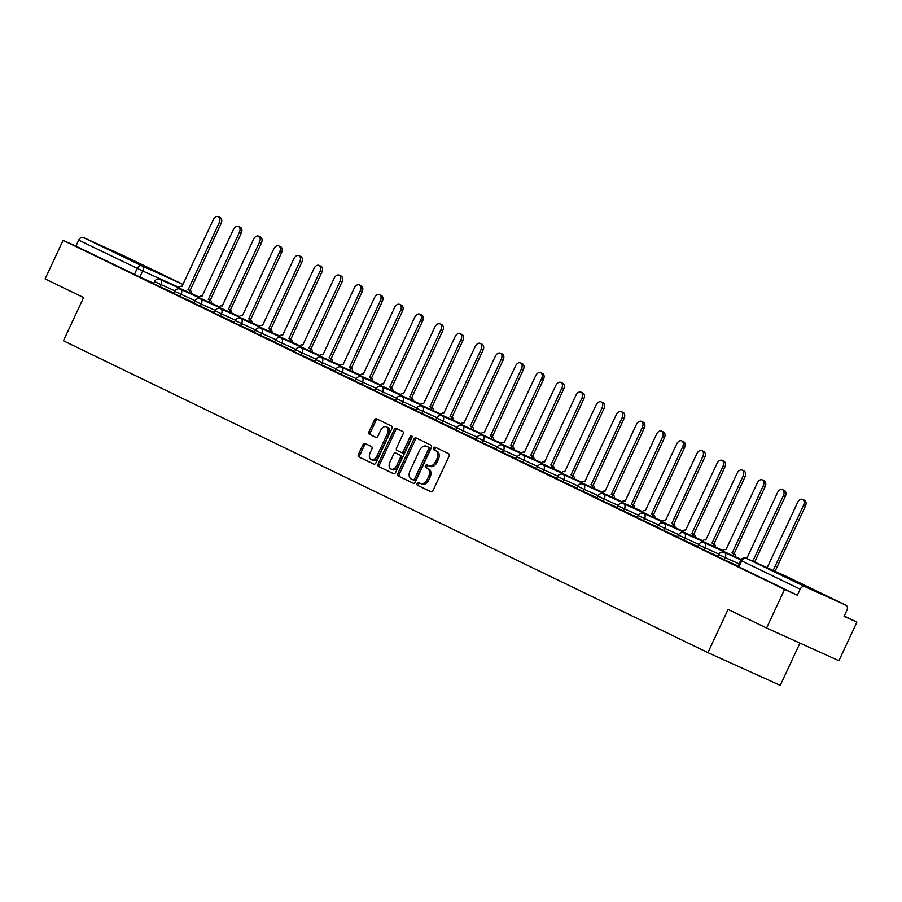 <?xml version="1.0" encoding="UTF-8"?>
<svg xmlns="http://www.w3.org/2000/svg" width="902" height="902" viewBox="0 0 902 902"><rect width="100%" height="100%" fill="white"/><g stroke="black" fill="none" stroke-linecap="round" stroke-linejoin="round"><path stroke-width="1.35" d="M417.164 483.506A1.466 0.981 -65.7 0 0 417.423 485.265L430.897 491.782A2.097 1.409 -65.7 0 0 430.919 491.793A2.097 1.409 -65.7 0 0 433.05 490.485L449.027 456.232A2.097 1.409 -65.7 0 0 448.644 453.717L435.181 447.2A1.466 0.981 -65.7 0 0 433.941 449.861L435.677 450.707A6.72 4.51 -65.7 0 1 436.895 458.757L435.565 461.61A6.72 4.51 -65.7 0 1 428.743 465.77A6.72 4.51 -65.7 0 1 428.664 465.736L426.928 464.891A1.466 0.981 -65.7 0 0 425.688 467.563L427.424 468.409A6.72 4.51 -65.7 0 1 428.642 476.459L427.311 479.312A6.72 4.51 -65.7 0 1 420.49 483.472A6.72 4.51 -65.7 0 1 420.411 483.438L418.675 482.593A1.466 0.981 -65.7 0 0 417.164 483.506M419.892 483.19A1.466 0.981 -65.7 0 0 418.878 485.919L431.167 491.861M436.399 447.787A1.466 0.981 -65.7 0 0 435.384 450.515L435.677 450.707M428.146 465.488A1.466 0.981 -65.7 0 0 427.131 468.217L427.424 468.409M794.042 581.113L820.448 593.268L794.042 581.113M112.603 251.387L139.021 263.542L112.603 251.387M365.084 443.491A2.097 1.409 -65.7 0 0 365.062 443.48A2.097 1.409 -65.7 0 0 362.931 444.776L358.444 454.394A2.097 1.409 -65.7 0 0 358.827 456.908L373.789 464.147A2.097 1.409 -65.7 0 0 373.811 464.158A2.097 1.409 -65.7 0 0 375.942 462.85L391.919 428.597A2.097 1.409 -65.7 0 0 391.536 426.082L376.574 418.844A2.097 1.409 -65.7 0 0 376.551 418.832A2.097 1.409 -65.7 0 0 374.42 420.129L369.008 431.742A2.097 1.409 -65.7 0 0 369.392 434.257L375.784 437.357A2.097 1.409 -65.7 0 0 375.807 437.369A2.097 1.409 -65.7 0 0 377.949 436.061L380.633 430.31A5.615 3.766 -65.7 0 1 386.338 426.826A5.615 3.766 -65.7 0 1 387.409 433.591L376.889 456.141A5.615 3.766 -65.7 0 1 371.184 459.625A5.615 3.766 -65.7 0 1 370.113 452.86L371.861 449.106A2.097 1.409 -65.7 0 0 371.489 446.58L365.084 443.491M804.877 586.638L845.817 605.152A4.284 3.18 115.8 0 1 845.873 605.174A4.284 3.18 115.8 0 1 846.899 610.338L844.092 616.348L856.9 622.143L838.905 660.726L766.576 628.017L728.083 609.402L707.923 652.642L63.422 340.787L83.593 297.547L45.1 278.921L63.095 240.338L784.571 589.434L797.368 595.219L800.175 589.209L740.677 560.401L737.881 566.411L738.862 566.907L741.669 560.897A4.284 3.18 115.8 0 1 746.371 558.327L804.877 586.638A4.284 3.18 115.8 0 0 800.175 589.209M766.576 628.017L784.571 589.434M397.872 473.471A2.097 1.409 -65.7 0 0 398.256 475.985L413.217 483.224A2.097 1.409 -65.7 0 0 413.24 483.235A2.097 1.409 -65.7 0 0 415.371 481.939L431.348 447.674A2.097 1.409 -65.7 0 0 430.964 445.16L416.002 437.921A2.097 1.409 -65.7 0 0 415.98 437.91A2.097 1.409 -65.7 0 0 413.849 439.206L397.872 473.471L399.315 474.125A2.097 1.409 -65.7 0 0 399.699 476.639L413.477 483.303M393.498 473.685L378.536 466.447A2.097 1.409 -65.7 0 1 378.163 463.932L394.14 429.668A2.097 1.409 -65.7 0 1 396.271 428.371A2.097 1.409 -65.7 0 1 396.294 428.382L402.698 431.472A2.097 1.409 -65.7 0 1 403.07 433.997L396.598 447.888A2.097 1.409 -65.7 0 0 396.97 450.402L401.221 452.454A2.097 1.409 -65.7 0 0 401.243 452.466A2.097 1.409 -65.7 0 0 403.374 451.169L410.117 436.703A1.466 0.981 -65.7 0 1 411.898 437.56L395.651 472.389A2.097 1.409 -65.7 0 1 393.52 473.697A2.097 1.409 -65.7 0 1 393.498 473.685L393.543 473.708M153.757 283.273L139.878 276.993L142.685 270.983L78.699 240.112A4.284 3.18 -64.2 0 1 83.401 237.542L124.341 256.055A4.284 3.18 -64.2 0 1 124.397 256.078A4.284 3.18 -64.2 0 1 124.453 256.112M856.9 622.143L844.249 616.021M799.95 643.115L780.253 685.351L707.923 652.642M63.095 240.338L75.892 246.122L78.699 240.112M737.983 566.174L732.931 563.795M732.954 563.739L737.96 566.231M717.834 556.421L712.783 554.042M712.806 553.986L717.812 556.478M697.686 546.68L692.635 544.301M692.657 544.244L697.663 546.736M677.537 536.927L672.486 534.548M672.509 534.491L677.515 536.983M657.389 527.174L652.338 524.795M652.36 524.738L657.366 527.23M637.24 517.432L632.189 515.053M632.212 514.997L637.218 517.477M617.092 507.679L612.041 505.3M612.063 505.244L617.069 507.736M596.944 497.927L591.892 495.548M591.915 495.491L596.921 497.983M576.795 488.174L571.744 485.806M571.767 485.75L576.773 488.23M556.647 478.432L551.596 476.053M551.618 475.997L556.624 478.488M536.498 468.679L531.447 466.3M531.47 466.244L536.476 468.736M516.35 458.926L511.299 456.559M511.321 456.502L516.327 458.983M496.201 449.185L491.15 446.806M491.173 446.749L496.179 449.241M476.053 439.432L471.002 437.053M471.024 436.996L476.03 439.488M455.905 429.679L450.853 427.3M450.876 427.244L455.882 429.735M435.756 419.937L430.705 417.558M430.728 417.502L435.734 419.994M415.608 410.185L410.557 407.805M410.579 407.749L415.585 410.241M395.459 400.432L390.408 398.053M390.431 397.996L395.437 400.488M375.311 390.69L370.26 388.311M370.282 388.255L375.288 390.746M355.162 380.937L350.111 378.558M350.134 378.502L355.14 380.994M335.014 371.184L329.963 368.805M329.985 368.749L334.992 371.241M314.866 361.443L309.814 359.064M309.837 359.007L314.843 361.499M294.717 351.69L289.666 349.311M289.689 349.254L294.695 351.746M274.569 341.937L269.518 339.558M269.54 339.502L274.546 341.993M254.42 332.195L249.369 329.816M249.392 329.76L254.398 332.252M234.272 322.442L229.221 320.063M229.243 320.007L234.249 322.499M214.124 312.69L209.072 310.311M209.095 310.254L214.101 312.746M193.975 302.948L188.924 300.569M188.946 300.513L193.953 303.004M173.827 293.195L168.775 290.816M168.798 290.76L173.804 293.251M173.906 293.015L160.026 286.746L161.03 284.604L154.558 281.548L153.565 283.679L160.026 286.746M194.054 302.768L180.174 296.487L181.178 294.356L174.717 291.301L173.714 293.432L180.174 296.487M214.202 312.52L200.323 306.24L201.326 304.109L194.866 301.054L193.862 303.185L200.323 306.24M234.351 322.262L220.471 315.993L221.475 313.862L215.014 310.795L214.011 312.926L220.471 315.993M254.499 332.015L240.62 325.735L241.623 323.604L235.163 320.548L234.159 322.679L240.62 325.735M274.659 341.768L260.768 335.488L261.772 333.357L255.311 330.301L254.308 332.432L260.768 335.488M294.807 351.509L280.917 345.24L281.92 343.11L275.46 340.043L274.456 342.174L280.917 345.24M314.956 361.262L301.065 354.982L302.069 352.851L295.608 349.796L294.604 351.927L301.065 354.982M335.104 371.015L321.213 364.735L322.217 362.604L315.756 359.548L314.753 361.679L321.213 364.735M355.253 380.757L341.362 374.488L342.365 372.357L335.905 369.29L334.901 371.432L341.362 374.488M375.401 390.51L361.51 384.229L362.514 382.098L356.053 379.043L355.05 381.174L361.51 384.229M395.55 400.262L381.659 393.982L382.662 391.851L376.202 388.796L375.198 390.927L381.659 393.982M415.698 410.004L401.818 403.735L402.811 401.604L396.35 398.537L395.347 400.68L401.818 403.735M435.846 419.757L421.967 413.477L422.959 411.346L416.498 408.29L415.495 410.421L421.967 413.477M455.995 429.51L442.115 423.23L443.107 421.099L436.647 418.043L435.643 420.174L442.115 423.23M476.143 439.251L462.264 432.983L463.256 430.852L456.795 427.785L455.792 429.927L462.264 432.983M496.292 449.004L482.412 442.735L483.404 440.593L476.944 437.538L475.94 439.669L482.412 442.735M516.44 458.757L502.561 452.477L503.553 450.346L497.092 447.291L496.089 449.421L502.561 452.477M536.589 468.51L522.709 462.23L523.701 460.099L517.241 457.032L516.237 459.174L522.709 462.23M556.737 478.252L542.857 471.983L543.85 469.841L537.389 466.785L536.386 468.916L542.857 471.983M576.885 488.005L563.006 481.724L563.998 479.593L557.537 476.538L556.534 478.669L563.006 481.724M597.034 497.757L583.154 491.477L584.146 489.346L577.686 486.279L576.694 488.422L583.154 491.477M617.182 507.499L603.303 501.23L604.295 499.088L597.834 496.032L596.842 498.163L603.303 501.23M637.331 517.252L623.451 510.972L624.443 508.841L617.983 505.785L616.991 507.916L623.451 510.972M657.479 527.005L643.6 520.725L644.592 518.594L638.131 515.538L637.139 517.669L643.6 520.725M677.627 536.746L663.748 530.477L664.74 528.335L658.28 525.28L657.287 527.411L663.748 530.477M697.776 546.499L683.896 540.219L684.889 538.088L678.428 535.033L677.436 537.164L683.896 540.219M717.924 556.252L704.045 549.972L705.037 547.841L698.576 544.785L697.584 546.916L704.045 549.972M738.073 565.994L724.193 559.725L725.185 557.594L718.725 554.527L717.733 556.658L724.193 559.725M153.678 283.442L146.485 280.026L153.656 283.499M75.892 246.122L139.878 276.993M797.368 595.219L738.862 566.907M420.558 483.506L421.865 484.092A6.72 4.51 -65.7 0 0 421.933 484.126A6.72 4.51 -65.7 0 0 428.754 479.965L427.311 479.312M428.867 469.063A6.72 4.51 -65.7 0 1 430.085 477.113L428.754 479.965M428.811 465.804L430.119 466.39A6.72 4.51 -65.7 0 0 430.186 466.424A6.72 4.51 -65.7 0 0 437.008 462.264L435.565 461.61M437.132 451.361A6.72 4.51 -65.7 0 1 438.338 459.411L437.008 462.264M417.186 438.485A2.097 1.409 -65.7 0 0 415.292 439.86L399.315 474.125M413.06 479.887A1.466 0.981 -65.7 0 0 414.57 478.985L428.597 448.903A1.466 0.981 -65.7 0 0 428.326 447.144L426.488 446.253A6.72 4.51 -65.7 0 0 426.42 446.219A6.72 4.51 -65.7 0 0 419.588 450.38L410.004 470.945A6.72 4.51 -65.7 0 0 411.222 478.996L414.525 480.54A1.466 0.981 -65.7 0 0 416.014 479.638L414.57 478.985M427.796 446.84A6.72 4.51 -65.7 0 1 427.864 446.873A6.72 4.51 -65.7 0 1 427.931 446.907L429.769 447.798A1.466 0.981 -65.7 0 1 430.04 449.557L416.014 479.638M393.768 473.764L378.536 466.447M397.466 428.946A2.097 1.409 -65.7 0 0 395.583 430.322L379.607 464.586A2.097 1.409 -65.7 0 0 379.99 467.101M401.266 452.477L402.664 453.108A2.097 1.409 -65.7 0 0 402.687 453.12A2.097 1.409 -65.7 0 0 404.818 451.823L411.571 437.357L410.117 436.703M412.09 436.669A1.466 0.981 -65.7 0 0 411.571 437.357M389.867 462.309A5.615 3.766 -65.7 0 0 390.949 469.063A5.615 3.766 -65.7 0 0 396.654 465.59L400.353 457.641A2.097 1.409 -65.7 0 0 399.981 455.127L395.73 453.063A2.097 1.409 -65.7 0 0 395.707 453.063A2.097 1.409 -65.7 0 0 393.576 454.36L389.867 462.309M390.949 469.063L392.393 469.716A5.615 3.766 -65.7 0 0 398.098 466.244L396.654 465.59M397.128 453.706A2.097 1.409 -65.7 0 1 397.151 453.717A2.097 1.409 -65.7 0 0 397.151 453.717L401.424 455.781A2.097 1.409 -65.7 0 1 401.807 458.295L398.098 466.244M371.184 459.625L372.639 460.279A5.615 3.766 -65.7 0 0 378.344 456.795L376.889 456.141M386.338 426.826L387.781 427.48A5.615 3.766 -65.7 0 1 388.863 434.245L378.344 456.795M377.758 419.407A2.097 1.409 -65.7 0 0 375.863 420.783L370.451 432.396A2.097 1.409 -65.7 0 0 370.835 434.911L376.055 437.436M366.257 444.055A2.097 1.409 -65.7 0 0 364.374 445.43L359.887 455.048A2.097 1.409 -65.7 0 0 360.27 457.562L374.048 464.226M773.172 570.447L803.547 505.3A4.916 3.304 -65.7 0 0 802.611 499.381A4.916 3.304 -65.7 0 0 797.605 502.425L767.162 567.73M802.611 499.381L804.494 500.238A4.916 3.304 114.3 0 1 805.43 506.157L775.055 571.304M752.775 561.224L783.398 495.559A4.916 3.304 -65.7 0 0 782.462 489.628A4.916 3.304 -65.7 0 0 777.456 492.684L746.766 558.507M782.462 489.628L784.345 490.485A4.916 3.304 114.3 0 1 785.281 496.404L754.658 562.081M733.574 555.959A4.284 2.864 -65.7 0 0 732.255 552.802L763.25 485.806A4.916 3.304 -65.7 0 0 762.314 479.887A4.916 3.304 -65.7 0 0 757.308 482.931L725.918 549.735A4.284 2.864 -65.7 0 0 725.873 549.713A4.284 2.864 -65.7 0 0 722.457 550.942M762.314 479.887L764.197 480.732A4.916 3.304 114.3 0 1 765.133 486.652L734.138 553.648A4.284 2.864 114.3 0 1 735.457 556.816M733.935 553.557L732.063 552.7M713.426 546.217A4.284 2.864 -65.7 0 0 712.106 543.049L743.101 476.053A4.916 3.304 -65.7 0 0 742.166 470.134A4.916 3.304 -65.7 0 0 737.159 473.178L705.77 539.982A4.284 2.864 -65.7 0 0 705.725 539.971A4.284 2.864 -65.7 0 0 702.308 541.189M742.166 470.134L744.049 470.991A4.916 3.304 114.3 0 1 744.984 476.91L713.989 543.906A4.284 2.864 114.3 0 1 715.309 547.063M713.786 543.805L711.915 542.959M693.277 536.465A4.284 2.864 -65.7 0 0 691.958 533.296L722.953 466.311A4.916 3.304 -65.7 0 0 722.017 460.381A4.916 3.304 -65.7 0 0 717.011 463.436L685.621 530.241A4.284 2.864 -65.7 0 0 685.576 530.218A4.284 2.864 -65.7 0 0 682.16 531.436M722.017 460.381L723.9 461.238A4.916 3.304 114.3 0 1 724.836 467.157L693.841 534.153A4.284 2.864 114.3 0 1 695.16 537.31M693.638 534.063L691.766 533.206M673.129 526.712A4.284 2.864 -65.7 0 0 671.81 523.555L702.805 456.559A4.916 3.304 -65.7 0 0 701.869 450.639A4.916 3.304 -65.7 0 0 696.863 453.683L665.473 520.488A4.284 2.864 -65.7 0 0 665.428 520.465A4.284 2.864 -65.7 0 0 662.012 521.683M701.869 450.639L703.752 451.485A4.916 3.304 114.3 0 1 704.688 457.404L673.681 524.4A4.284 2.864 114.3 0 1 675.012 527.569M673.49 524.31L671.618 523.453M652.98 516.97A4.284 2.864 -65.7 0 0 651.661 513.802L682.656 446.806A4.916 3.304 -65.7 0 0 681.72 440.886A4.916 3.304 -65.7 0 0 676.714 443.931L645.325 510.735A4.284 2.864 -65.7 0 0 645.28 510.724A4.284 2.864 -65.7 0 0 641.863 511.941M681.72 440.886L683.592 441.732A4.916 3.304 114.3 0 1 684.539 447.663L653.533 514.647A4.284 2.864 114.3 0 1 654.863 517.816M653.341 514.557L651.469 513.712M632.832 507.217A4.284 2.864 -65.7 0 0 631.513 504.049L662.508 437.064A4.916 3.304 -65.7 0 0 661.572 431.133A4.916 3.304 -65.7 0 0 656.566 434.189L625.176 500.993A4.284 2.864 -65.7 0 0 625.131 500.971A4.284 2.864 -65.7 0 0 621.715 502.188M661.572 431.133L663.444 431.99A4.916 3.304 114.3 0 1 664.391 437.91L633.384 504.906A4.284 2.864 114.3 0 1 634.715 508.063M633.193 504.804L631.31 503.959M612.683 497.464A4.284 2.864 -65.7 0 0 611.364 494.307L642.359 427.311A4.916 3.304 -65.7 0 0 641.423 421.392A4.916 3.304 -65.7 0 0 636.417 424.436L605.028 491.24A4.284 2.864 -65.7 0 0 604.983 491.218A4.284 2.864 -65.7 0 0 601.566 492.436M641.423 421.392L643.295 422.237A4.916 3.304 114.3 0 1 644.242 428.157L613.236 495.153A4.284 2.864 114.3 0 1 614.566 498.321M613.044 495.063L611.161 494.206M592.535 487.723A4.284 2.864 -65.7 0 0 591.216 484.554L622.211 417.558A4.916 3.304 -65.7 0 0 621.275 411.639A4.916 3.304 -65.7 0 0 616.269 414.683L584.879 481.488A4.284 2.864 -65.7 0 0 584.834 481.476A4.284 2.864 -65.7 0 0 581.418 482.694M621.275 411.639L623.147 412.485A4.916 3.304 114.3 0 1 624.094 418.415L593.088 485.4A4.284 2.864 114.3 0 1 594.418 488.568M592.896 485.31L591.013 484.464M572.387 477.97A4.284 2.864 -65.7 0 0 571.067 474.802L602.062 407.817A4.916 3.304 -65.7 0 0 601.127 401.886A4.916 3.304 -65.7 0 0 596.121 404.942L564.731 471.746A4.284 2.864 -65.7 0 0 564.686 471.723A4.284 2.864 -65.7 0 0 561.269 472.941M601.127 401.886L602.998 402.743A4.916 3.304 114.3 0 1 603.945 408.662L572.939 475.658A4.284 2.864 114.3 0 1 574.27 478.815M572.747 475.557L570.865 474.711M552.238 468.217A4.284 2.864 -65.7 0 0 550.919 465.06L581.914 398.064A4.916 3.304 -65.7 0 0 580.978 392.144A4.916 3.304 -65.7 0 0 575.972 395.189L544.582 461.993A4.284 2.864 -65.7 0 0 544.537 461.971A4.284 2.864 -65.7 0 0 541.121 463.188M580.978 392.144L582.85 392.99A4.916 3.304 114.3 0 1 583.797 398.909L552.791 465.906A4.284 2.864 114.3 0 1 554.121 469.074M552.599 465.815L550.716 464.958M532.09 458.475A4.284 2.864 -65.7 0 0 530.771 455.307L561.766 388.311A4.916 3.304 -65.7 0 0 560.83 382.392A4.916 3.304 -65.7 0 0 555.824 385.436L524.434 452.24A4.284 2.864 -65.7 0 0 524.389 452.218A4.284 2.864 -65.7 0 0 520.973 453.447M560.83 382.392L562.701 383.237A4.916 3.304 114.3 0 1 563.649 389.168L532.642 456.153A4.284 2.864 114.3 0 1 533.973 459.321M532.451 456.062L530.568 455.217M511.941 448.722A4.284 2.864 -65.7 0 0 510.622 445.554L541.617 378.558A4.916 3.304 -65.7 0 0 540.681 372.639A4.916 3.304 -65.7 0 0 535.675 375.694L504.286 442.499A4.284 2.864 -65.7 0 0 504.241 442.476A4.284 2.864 -65.7 0 0 500.824 443.694M540.681 372.639L542.553 373.496A4.916 3.304 114.3 0 1 543.5 379.415L512.494 446.411A4.284 2.864 114.3 0 1 513.824 449.568M512.302 446.31L510.419 445.464M491.793 438.97A4.284 2.864 -65.7 0 0 490.474 435.813L521.469 368.817A4.916 3.304 -65.7 0 0 520.533 362.897A4.916 3.304 -65.7 0 0 515.527 365.941L484.137 432.746A4.284 2.864 -65.7 0 0 484.092 432.723A4.284 2.864 -65.7 0 0 480.676 433.941M520.533 362.897L522.405 363.743A4.916 3.304 114.3 0 1 523.352 369.662L492.345 436.658A4.284 2.864 114.3 0 1 493.676 439.826M492.154 436.568L490.271 435.711M471.645 429.228A4.284 2.864 -65.7 0 0 470.325 426.06L501.32 359.064A4.916 3.304 -65.7 0 0 500.385 353.144A4.916 3.304 -65.7 0 0 495.378 356.189L463.989 422.993A4.284 2.864 -65.7 0 0 463.944 422.97A4.284 2.864 -65.7 0 0 460.527 424.199M500.385 353.144L502.256 353.99A4.916 3.304 114.3 0 1 503.203 359.921L472.197 426.905A4.284 2.864 114.3 0 1 473.527 430.074M472.005 426.815L470.122 425.969M451.496 419.475A4.284 2.864 -65.7 0 0 450.177 416.307L481.172 349.311A4.916 3.304 -65.7 0 0 480.236 343.391A4.916 3.304 -65.7 0 0 475.23 346.436L443.84 413.251A4.284 2.864 -65.7 0 0 443.795 413.229A4.284 2.864 -65.7 0 0 440.379 414.446M480.236 343.391L482.108 344.248A4.916 3.304 114.3 0 1 483.055 350.168L452.049 417.164A4.284 2.864 114.3 0 1 453.379 420.321M451.857 417.062L449.974 416.217M431.348 409.722A4.284 2.864 -65.7 0 0 430.028 406.565L461.023 339.569A4.916 3.304 -65.7 0 0 460.088 333.65A4.916 3.304 -65.7 0 0 455.082 336.694L423.692 403.498A4.284 2.864 -65.7 0 0 423.647 403.476A4.284 2.864 -65.7 0 0 420.231 404.694M460.088 333.65L461.959 334.495A4.916 3.304 114.3 0 1 462.906 340.415L431.9 407.411A4.284 2.864 114.3 0 1 433.231 410.579M431.708 407.321L429.826 406.464M411.199 399.969A4.284 2.864 -65.7 0 0 409.88 396.812L440.875 329.816A4.916 3.304 -65.7 0 0 439.939 323.897A4.916 3.304 -65.7 0 0 434.933 326.941L403.544 393.746A4.284 2.864 -65.7 0 0 403.498 393.723A4.284 2.864 -65.7 0 0 400.082 394.952M439.939 323.897L441.811 324.743A4.916 3.304 114.3 0 1 442.758 330.673L411.752 397.658A4.284 2.864 114.3 0 1 413.082 400.826M411.56 397.568L409.677 396.722M391.051 390.228A4.284 2.864 -65.7 0 0 389.732 387.059L420.727 320.063A4.916 3.304 -65.7 0 0 419.791 314.144A4.916 3.304 -65.7 0 0 414.785 317.188L383.395 384.004A4.284 2.864 -65.7 0 0 383.35 383.981A4.284 2.864 -65.7 0 0 379.934 385.199M419.791 314.144L421.662 315.001A4.916 3.304 114.3 0 1 422.61 320.92L391.603 387.916A4.284 2.864 114.3 0 1 392.934 391.073M391.412 387.815L389.529 386.969M370.902 380.475A4.284 2.864 -65.7 0 0 369.583 377.318L400.578 310.322A4.916 3.304 -65.7 0 0 399.642 304.402A4.916 3.304 -65.7 0 0 394.636 307.447L363.247 374.251A4.284 2.864 -65.7 0 0 363.202 374.229A4.284 2.864 -65.7 0 0 359.785 375.446M399.642 304.402L401.514 305.248A4.916 3.304 114.3 0 1 402.461 311.167L371.455 378.163A4.284 2.864 114.3 0 1 372.785 381.332M371.263 378.073L369.38 377.216M350.754 370.722A4.284 2.864 -65.7 0 0 349.435 367.565L380.43 300.569A4.916 3.304 -65.7 0 0 379.494 294.65A4.916 3.304 -65.7 0 0 374.488 297.694L343.098 364.498A4.284 2.864 -65.7 0 0 343.053 364.476A4.284 2.864 -65.7 0 0 339.637 365.705M379.494 294.65L381.366 295.495A4.916 3.304 114.3 0 1 382.313 301.415L351.306 368.411A4.284 2.864 114.3 0 1 352.637 371.579M351.115 368.32L349.232 367.475M330.606 360.98A4.284 2.864 -65.7 0 0 329.286 357.812L360.281 290.816A4.916 3.304 -65.7 0 0 359.346 284.897A4.916 3.304 -65.7 0 0 354.339 287.941L322.95 354.757A4.284 2.864 -65.7 0 0 322.905 354.734A4.284 2.864 -65.7 0 0 319.488 355.952M359.346 284.897L361.217 285.754A4.916 3.304 114.3 0 1 362.164 291.673L331.158 358.669A4.284 2.864 114.3 0 1 332.477 361.826M330.966 358.568L329.083 357.722M310.457 351.228A4.284 2.864 -65.7 0 0 309.138 348.059L340.133 281.074A4.916 3.304 -65.7 0 0 339.197 275.144A4.916 3.304 -65.7 0 0 334.191 278.199L302.801 345.004A4.284 2.864 -65.7 0 0 302.756 344.981A4.284 2.864 -65.7 0 0 299.34 346.199M339.197 275.144L341.069 276.001A4.916 3.304 114.3 0 1 342.016 281.92L311.01 348.916A4.284 2.864 114.3 0 1 312.329 352.084M310.818 348.826L308.935 347.969M290.309 341.475A4.284 2.864 -65.7 0 0 288.99 338.318L319.985 271.322A4.916 3.304 -65.7 0 0 319.049 265.402A4.916 3.304 -65.7 0 0 314.043 268.446L282.653 335.251A4.284 2.864 -65.7 0 0 282.608 335.228A4.284 2.864 -65.7 0 0 279.192 336.457M319.049 265.402L320.92 266.248A4.916 3.304 114.3 0 1 321.867 272.167L290.861 339.163A4.284 2.864 114.3 0 1 292.18 342.332M290.669 339.073L288.787 338.216M270.16 331.733A4.284 2.864 -65.7 0 0 268.83 328.565L299.836 261.569A4.916 3.304 -65.7 0 0 298.889 255.649A4.916 3.304 -65.7 0 0 293.894 258.694L262.505 325.509A4.284 2.864 -65.7 0 0 262.459 325.487A4.284 2.864 -65.7 0 0 259.043 326.704M298.889 255.649L300.772 256.506A4.916 3.304 114.3 0 1 301.719 262.426L270.713 329.422A4.284 2.864 114.3 0 1 272.032 332.579M270.521 329.32L268.638 328.475M250.012 321.98A4.284 2.864 -65.7 0 0 248.681 318.812L279.688 251.827A4.916 3.304 -65.7 0 0 278.741 245.896A4.916 3.304 -65.7 0 0 273.746 248.952L242.356 315.756A4.284 2.864 -65.7 0 0 242.311 315.734A4.284 2.864 -65.7 0 0 238.895 316.952M278.741 245.896L280.623 246.753A4.916 3.304 114.3 0 1 281.571 252.673L250.564 319.669A4.284 2.864 114.3 0 1 251.883 322.826M250.373 319.579L248.49 318.722M229.863 312.227A4.284 2.864 -65.7 0 0 228.533 309.07L259.539 242.074A4.916 3.304 -65.7 0 0 258.592 236.155A4.916 3.304 -65.7 0 0 253.597 239.199L222.208 306.003A4.284 2.864 -65.7 0 0 222.163 305.981A4.284 2.864 -65.7 0 0 218.746 307.21M258.592 236.155L260.475 237A4.916 3.304 114.3 0 1 261.422 242.92L230.416 309.916A4.284 2.864 114.3 0 1 231.735 313.084M230.224 309.826L228.341 308.969M209.715 302.486A4.284 2.864 -65.7 0 0 208.385 299.317L239.391 232.321A4.916 3.304 -65.7 0 0 238.444 226.402A4.916 3.304 -65.7 0 0 233.449 229.446L202.059 296.251A4.284 2.864 -65.7 0 0 202.014 296.239A4.284 2.864 -65.7 0 0 198.598 297.457M238.444 226.402L240.327 227.248A4.916 3.304 114.3 0 1 241.274 233.178L210.267 300.163A4.284 2.864 114.3 0 1 211.587 303.331M210.076 300.073L208.193 299.227M189.567 292.733A4.284 2.864 -65.7 0 0 188.236 289.565L219.242 222.58A4.916 3.304 -65.7 0 0 218.295 216.649A4.916 3.304 -65.7 0 0 213.3 219.705L181.911 286.509A4.284 2.864 -65.7 0 0 181.866 286.486A4.284 2.864 -65.7 0 0 178.449 287.704M218.295 216.649L220.178 217.506A4.916 3.304 114.3 0 1 221.125 223.425L190.119 290.421A4.284 2.864 114.3 0 1 191.438 293.578M189.927 290.331L188.044 289.474M418.878 485.919L417.423 485.265M435.384 450.515L433.941 449.861M427.131 468.217L425.688 467.563M178.821 287.321L142.685 270.983A4.284 2.864 114.3 0 0 141.907 265.853L182.847 284.367L124.341 256.055M83.401 237.542L141.907 265.853A4.284 3.18 115.8 0 0 137.205 268.424L134.409 274.433M845.817 605.152L787.311 576.84L746.371 558.327A4.284 2.864 -65.7 0 0 746.326 558.315A4.284 2.864 -65.7 0 0 745.853 558.169M174.932 290.895L161.03 284.604A4.284 2.864 114.3 0 0 160.252 279.485A4.284 2.864 114.3 0 0 160.206 279.462A4.284 4.284 0 0 0 154.558 281.548M195.08 300.648L181.178 294.356A4.284 2.864 114.3 0 0 180.4 289.226A4.284 2.864 114.3 0 0 180.355 289.204A4.284 4.284 0 0 0 174.717 291.301M215.228 310.389L201.326 304.109A4.284 2.864 114.3 0 0 200.548 298.979A4.284 2.864 114.3 0 1 200.548 298.979A4.284 4.284 0 0 0 194.866 301.054M235.377 320.142L221.475 313.862A4.284 2.864 114.3 0 0 220.697 308.732A4.284 2.864 114.3 0 0 220.652 308.709A4.284 4.284 0 0 0 215.014 310.795M255.525 329.895L241.623 323.604A4.284 2.864 114.3 0 0 240.845 318.474A4.284 2.864 114.3 0 0 240.8 318.451A4.284 4.284 0 0 0 235.163 320.548M275.674 339.637L261.772 333.357A4.284 2.864 114.3 0 0 260.994 328.227A4.284 2.864 114.3 0 0 260.949 328.204A4.284 4.284 0 0 0 255.311 330.301M295.822 349.39L281.92 343.11A4.284 2.864 114.3 0 0 281.142 337.979A4.284 2.864 114.3 0 0 281.097 337.957A4.284 4.284 0 0 0 275.46 340.043M315.971 359.143L302.069 352.851A4.284 2.864 114.3 0 0 301.291 347.721A4.284 2.864 114.3 0 1 301.291 347.721A4.284 4.284 0 0 0 295.608 349.796M336.119 368.884L322.217 362.604A4.284 2.864 114.3 0 0 321.439 357.474A4.284 2.864 114.3 0 0 321.394 357.451A4.284 4.284 0 0 0 315.756 359.548M356.267 378.637L342.365 372.357A4.284 2.864 114.3 0 0 341.587 367.227A4.284 2.864 114.3 0 0 341.542 367.204A4.284 4.284 0 0 0 335.905 369.29M376.416 388.39L362.514 382.098A4.284 2.864 114.3 0 0 361.736 376.968A4.284 2.864 114.3 0 0 361.691 376.957A4.284 4.284 0 0 0 356.053 379.043M396.564 398.132L382.662 391.851A4.284 2.864 114.3 0 0 381.884 386.721A4.284 2.864 114.3 0 0 381.839 386.699A4.284 4.284 0 0 0 376.202 388.796M416.713 407.884L402.811 401.604A4.284 2.864 114.3 0 0 402.033 396.474A4.284 2.864 114.3 0 0 401.988 396.452A4.284 4.284 0 0 0 396.35 398.537M436.861 417.637L422.959 411.346A4.284 2.864 114.3 0 0 422.181 406.216A4.284 2.864 114.3 0 0 422.136 406.204A4.284 4.284 0 0 0 416.498 408.29M457.01 427.379L443.107 421.099A4.284 2.864 114.3 0 0 442.33 415.969A4.284 2.864 114.3 0 0 442.284 415.946A4.284 4.284 0 0 0 436.647 418.043M477.158 437.132L463.256 430.852A4.284 2.864 114.3 0 0 462.478 425.721A4.284 2.864 114.3 0 0 462.433 425.699A4.284 4.284 0 0 0 456.795 427.785M497.306 446.885L483.404 440.593A4.284 2.864 114.3 0 0 482.626 435.474A4.284 2.864 114.3 0 0 482.581 435.452A4.284 4.284 0 0 0 476.944 437.538M517.455 456.637L503.553 450.346A4.284 2.864 114.3 0 0 502.775 445.216A4.284 2.864 114.3 0 1 502.775 445.216A4.284 4.284 0 0 0 497.092 447.291M537.603 466.379L523.701 460.099A4.284 2.864 114.3 0 0 522.923 454.969A4.284 2.864 114.3 0 0 522.878 454.946A4.284 4.284 0 0 0 517.241 457.032M557.752 476.132L543.85 469.841A4.284 2.864 114.3 0 0 543.072 464.722A4.284 2.864 114.3 0 0 543.027 464.699A4.284 4.284 0 0 0 537.389 466.785M577.9 485.885L563.998 479.593A4.284 2.864 114.3 0 0 563.22 474.463A4.284 2.864 114.3 0 0 563.175 474.441A4.284 4.284 0 0 0 557.537 476.538M598.049 495.626L584.146 489.346A4.284 2.864 114.3 0 0 583.368 484.216A4.284 2.864 114.3 0 0 583.323 484.194A4.284 4.284 0 0 0 577.686 486.279M618.197 505.379L604.295 499.088A4.284 2.864 114.3 0 0 603.517 493.969A4.284 2.864 114.3 0 1 603.517 493.969A4.284 4.284 0 0 0 597.834 496.032M638.345 515.132L624.443 508.841A4.284 2.864 114.3 0 0 623.665 503.711A4.284 2.864 114.3 0 0 623.62 503.688A4.284 4.284 0 0 0 617.983 505.785M658.494 524.874L644.592 518.594A4.284 2.864 114.3 0 0 643.814 513.463A4.284 2.864 114.3 0 0 643.769 513.441A4.284 4.284 0 0 0 638.131 515.538M678.642 534.627L664.74 528.335A4.284 2.864 114.3 0 0 663.962 523.216A4.284 2.864 114.3 0 0 663.917 523.194A4.284 4.284 0 0 0 658.28 525.28M698.791 544.38L684.889 538.088A4.284 2.864 114.3 0 0 684.111 532.958A4.284 2.864 114.3 0 0 684.066 532.935A4.284 4.284 0 0 0 678.428 535.033M718.939 554.121L705.037 547.841A4.284 2.864 114.3 0 0 704.259 542.711A4.284 2.864 114.3 0 0 704.214 542.688A4.284 4.284 0 0 0 698.576 544.785M739.065 563.863L725.185 557.594A4.284 2.864 114.3 0 0 724.407 552.464A4.284 2.864 114.3 0 0 724.362 552.441A4.284 4.284 0 0 0 718.725 554.527M740.677 560.401A4.284 4.284 0 0 1 746.326 558.315L787.266 576.818A4.284 2.864 -65.7 0 1 787.311 576.84A4.284 3.18 -64.2 0 1 787.367 576.863A4.284 3.18 -64.2 0 1 787.412 576.897A4.284 4.284 0 0 0 787.266 576.818A4.284 2.864 -65.7 0 0 787.221 576.795M430.085 477.113L428.642 476.459M438.338 459.411L436.895 458.757M415.292 439.86L413.849 439.206M399.699 476.639L398.256 475.985M414.503 480.54L413.093 479.898M430.04 449.557L428.597 448.903M429.769 447.798L428.326 447.144M427.931 446.907L426.488 446.253M379.607 464.586L378.163 463.932M395.583 430.322L394.14 429.668M404.818 451.823L403.374 451.169M401.807 458.295L400.353 457.641M401.424 455.781L399.981 455.127M395.707 453.063L397.151 453.717L395.73 453.063M388.863 434.245L387.409 433.591M370.835 434.911L369.392 434.257M370.451 432.396L369.008 431.742M375.863 420.783L374.42 420.129M360.27 457.562L358.827 456.908M359.887 455.048L358.444 454.394M364.374 445.43L362.931 444.776M805.43 506.157L803.547 505.3M785.281 496.404L783.398 495.559M734.138 553.648L732.255 552.802M765.133 486.652L763.25 485.806M713.989 543.906L712.106 543.049M744.984 476.91L743.101 476.053M693.841 534.153L691.958 533.296M724.836 467.157L722.953 466.311M673.681 524.4L671.81 523.555M704.688 457.404L702.805 456.559M653.533 514.647L651.661 513.802M684.539 447.663L682.656 446.806M633.384 504.906L631.513 504.049M664.391 437.91L662.508 437.064M613.236 495.153L611.364 494.307M644.242 428.157L642.359 427.311M593.088 485.4L591.216 484.554M624.094 418.415L622.211 417.558M572.939 475.658L571.067 474.802M603.945 408.662L602.062 407.817M552.791 465.906L550.919 465.06M583.797 398.909L581.914 398.064M532.642 456.153L530.771 455.307M563.649 389.168L561.766 388.311M512.494 446.411L510.622 445.554M543.5 379.415L541.617 378.558M492.345 436.658L490.474 435.813M523.352 369.662L521.469 368.817M472.197 426.905L470.325 426.06M503.203 359.921L501.32 359.064M452.049 417.164L450.177 416.307M483.055 350.168L481.172 349.311M431.9 407.411L430.028 406.565M462.906 340.415L461.023 339.569M411.752 397.658L409.88 396.812M442.758 330.673L440.875 329.816M391.603 387.916L389.732 387.059M422.61 320.92L420.727 320.063M371.455 378.163L369.583 377.318M402.461 311.167L400.578 310.322M351.306 368.411L349.435 367.565M382.313 301.415L380.43 300.569M331.158 358.669L329.286 357.812M362.164 291.673L360.281 290.816M311.01 348.916L309.138 348.059M342.016 281.92L340.133 281.074M290.861 339.163L288.99 338.318M321.867 272.167L319.985 271.322M270.713 329.422L268.83 328.565M301.719 262.426L299.836 261.569M250.564 319.669L248.681 318.812M281.571 252.673L279.688 251.827M230.416 309.916L228.533 309.07M261.422 242.92L259.539 242.074M210.267 300.163L208.385 299.317M241.274 233.178L239.391 232.321M190.119 290.421L188.236 289.565M221.125 223.425L219.242 222.58M724.362 552.441L740.937 559.928M704.214 542.688L741.286 559.454M684.066 532.935L722.885 550.491M663.917 523.194L702.737 540.749M643.769 513.441L682.588 530.996M623.62 503.688L662.44 521.243M603.472 493.946L642.292 511.502M583.323 484.194L622.143 501.749M563.175 474.441L601.995 491.996M543.027 464.699L581.846 482.254M522.878 454.946L561.698 472.501M502.73 445.193L541.55 462.749M482.581 435.452L521.401 452.996M462.433 425.699L501.253 443.254M442.284 415.946L481.104 433.501M422.136 406.204L460.956 423.748M401.988 396.452L440.807 414.007M381.839 386.699L420.659 404.254M361.691 376.957L400.511 394.501M341.542 367.204L380.362 384.759M321.394 357.451L360.214 375.007M301.245 347.71L340.065 365.254M281.097 337.957L319.917 355.512M260.949 328.204L299.768 345.759M240.8 318.451L279.62 336.006M220.652 308.709L259.472 326.265M200.503 298.957L239.323 316.512M180.355 289.204L219.175 306.759M160.206 279.462L199.026 297.017M182.903 284.389L124.397 256.078M845.873 605.174L787.367 576.863M421.933 484.126L420.49 483.472M430.186 466.424L428.743 465.77M427.864 446.873L426.42 446.219M402.687 453.12L401.243 452.466"/></g></svg>
